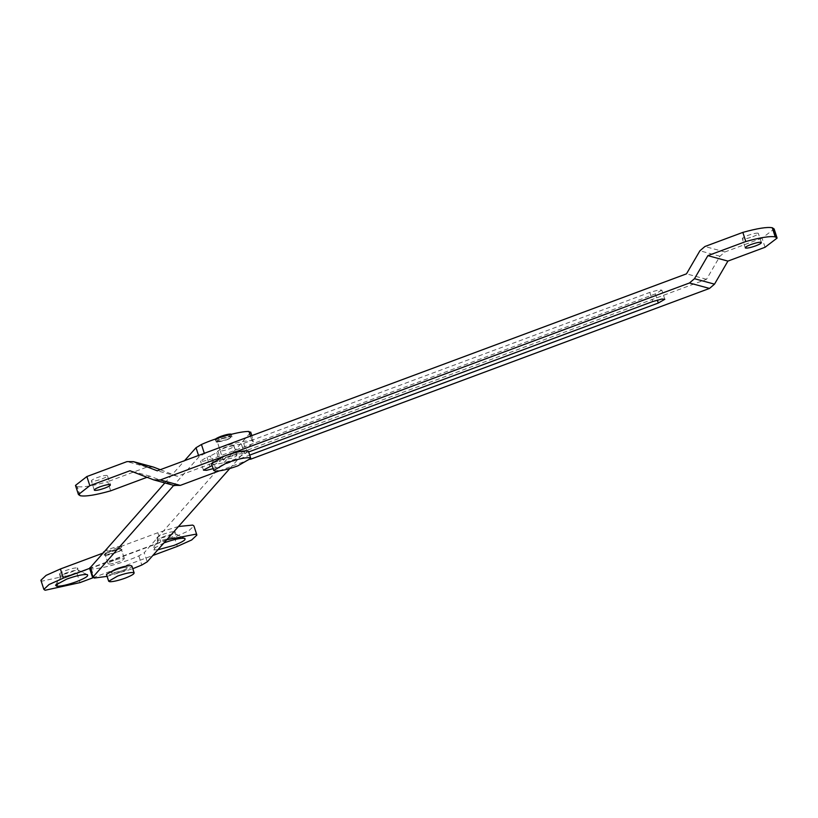 <?xml version="1.0" encoding="UTF-8"?>
<svg xmlns="http://www.w3.org/2000/svg" width="818" height="818" viewBox="0 0 818 818"><rect width="100%" height="100%" fill="white"/><g stroke="black" fill="none" stroke-linecap="round" stroke-linejoin="round"><path stroke-width="0.61" stroke-dasharray="4.09 3.07" d="M131.125 565.657C133.14 566.445 130.44 568.326 122.997 571.281C116.248 573.694 111.095 574.89 107.557 574.87L106.463 574.389M111.79 573.193L111.32 573.081C113.078 573.408 116.514 572.682 121.616 570.903L111.79 573.193C110.185 572.764 111.851 571.567 116.78 569.594C121.33 567.978 124.663 567.222 126.79 567.324L127.179 567.457C125.604 567.027 122.138 567.733 116.78 569.594C112.475 571.271 110.655 572.436 111.32 573.081M105.849 554.921C104.254 554.492 105.911 553.295 110.839 551.322C115.389 549.706 118.722 548.95 120.849 549.052L121.238 549.185C119.673 548.755 116.207 549.461 110.839 551.322C106.534 552.999 104.714 554.164 105.379 554.808C107.138 555.136 110.573 554.41 115.675 552.631L105.379 554.808M120.849 549.052C122.138 549.553 120.41 550.749 115.675 552.631C119.786 551.046 121.637 549.89 121.238 549.185M126.79 567.324C128.068 567.825 126.35 569.021 121.616 570.903C125.716 569.318 127.577 568.162 127.179 567.457M104.796 555.34C102.966 554.849 104.868 553.479 110.502 551.22C115.696 549.379 119.51 548.52 121.933 548.643C123.406 549.215 121.432 550.575 116.023 552.723C111.115 554.481 107.373 555.35 104.796 555.34L103.998 554.982L103.252 552.528M103.947 551.741L109.755 548.939C114.949 547.099 118.763 546.23 121.187 546.352L121.933 548.643M121.187 546.352C122.659 546.925 120.696 548.295 115.287 550.442C110.369 552.201 106.626 553.07 104.05 553.05L103.252 552.702M248.529 451.526L235.533 459.051C225.707 462.569 218.222 464.307 213.069 464.276L211.473 463.571M223.651 460.074C222.281 459.706 223.703 458.683 227.925 456.986L236.504 455.053C237.609 455.483 236.126 456.505 232.077 458.111L223.048 459.808L217.312 441.71C218.815 441.996 221.76 441.372 226.136 439.839L217.118 441.536L220.277 450.851C221.78 451.127 224.725 450.503 229.101 448.98C232.619 447.62 234.214 446.628 233.876 446.025C232.527 445.657 229.551 446.26 224.96 447.855C221.269 449.297 219.705 450.289 220.277 450.851M217.711 441.802C216.341 441.434 217.772 440.411 221.995 438.714L230.901 436.894C229.561 436.515 226.586 437.129 221.995 438.714C218.304 440.156 216.739 441.158 217.312 441.71M230.564 436.781C231.668 437.211 230.195 438.233 226.136 439.839C229.653 438.479 231.238 437.497 230.901 436.894M236.504 455.053L233.876 446.025M216.658 442.221C215.052 441.792 216.719 440.595 221.647 438.622C226.197 437.006 229.531 436.25 231.647 436.362C232.936 436.863 231.218 438.049 226.484 439.941L216.658 442.221L215.216 439.624L215.604 438.969M230.911 434.072C232.2 434.583 230.471 435.769 225.737 437.65L215.216 439.624M231.382 434.276L231.647 436.362M113.814 560.453C109.51 562.13 107.69 563.295 108.344 563.95C110.103 564.277 113.538 563.551 118.651 561.772C122.751 560.177 124.602 559.031 124.213 558.326C122.639 557.886 119.172 558.602 113.814 560.453C109.51 562.13 107.69 563.295 108.344 563.95C110.103 564.277 113.538 563.551 118.651 561.772C122.751 560.177 124.602 559.031 124.213 558.326C122.639 557.886 119.172 558.602 113.814 560.453M108.119 563.745L105.154 554.604L108.119 563.745M124.336 558.479L121.371 549.338L124.336 558.479M86.739 574.512L78.109 570.177C79.581 570.749 77.608 572.119 72.199 574.267C67.086 576.087 63.293 576.946 60.829 576.864L60.317 576.7C59.847 575.903 61.963 574.584 66.667 572.764C71.872 570.923 75.685 570.054 78.109 570.177L77.362 567.896C78.835 568.469 76.872 569.829 71.463 571.986C65.348 574.093 61.391 574.911 59.581 574.42L60.174 576.526L55.532 585.105M59.581 574.42C59.111 573.622 61.227 572.303 65.931 570.483C71.125 568.633 74.939 567.774 77.362 567.896M184.162 538.254L175.533 533.919C177.005 534.491 175.032 535.851 169.623 538.009C164.52 539.819 160.727 540.688 158.252 540.596L157.751 540.442C157.281 539.645 159.398 538.326 164.101 536.506C169.295 534.655 173.109 533.796 175.533 533.919L174.796 531.639C176.259 532.211 174.295 533.571 168.886 535.718C162.772 537.835 158.815 538.653 157.005 538.162L157.598 540.269L152.956 548.847L163.978 542.896M157.005 538.162C156.535 537.354 158.651 536.046 163.355 534.215C168.559 532.375 172.363 531.516 174.796 531.639M157.874 549.788L153.59 549.88L152.956 548.847M40.9 580.259L42.127 581.117L76.984 573.49L174.408 537.221L188.743 530.81L193.917 525.943M166.749 539.768L89.622 568.346M178.488 526.506L157.823 532.722L102.587 553.275M92.884 577.805L152.823 555.504M250.666 432.027L253.324 441.955L251.842 435.626M229.797 468.54L253.324 441.955L251.944 440.605C243.396 440.227 219.347 446.812 204.418 453.622L198.999 456.843L173.743 485.381M107.107 576.363L132.782 568.725M250.359 432.814L144.254 552.692L147.22 561.823M89.939 567.569L91.319 568.919C99.868 569.297 123.917 562.712 138.845 555.903L144.254 552.692M164.827 482.957L184.561 460.657M107.362 475.555C105.788 475.115 102.322 475.82 96.953 477.681C92.659 479.358 90.829 480.524 91.493 481.178C93.252 481.505 96.688 480.779 101.8 478.99C105.9 477.405 107.751 476.26 107.362 475.555L110.45 484.839M94.234 490.105L91.493 481.178M752.775 236.709C757.079 235.022 758.899 233.866 758.245 233.212C756.476 232.885 753.051 233.611 747.938 235.39C743.838 236.985 741.987 238.13 742.376 238.836C743.951 239.275 747.417 238.559 752.775 236.709M761.435 242.547L758.245 233.212M745.218 247.823L742.376 238.836M75.481 485.401L76.994 486.516L79.96 495.647M110.675 490.831L107.71 481.69C92.608 485.943 82.454 487.579 77.229 486.577L76.994 486.516M765.034 247.281L762.069 238.14L774.135 228.958M664.809 299.276L661.834 290.134L658.858 289.92L649.809 292.394L241.402 444.164L244.367 453.295L248.662 451.935M661.834 290.134L655.341 293.897L212.496 458.724L203.437 461.199L200.461 460.984L206.964 457.221L210.379 455.953L213.345 465.084L212.107 465.544M213.13 468.663L249.694 455.115M213.345 465.084L219.735 461.72L220.84 460.166C224.101 457.661 229.377 455.698 236.658 454.266L244.367 453.295M241.402 444.164L233.692 445.135C226.402 446.556 221.136 448.52 217.874 451.025L216.77 452.589L210.379 455.953M147.025 477.293L150.011 476.188L174.776 485.657M153.447 467.078L147.036 467.047L107.71 481.69M762.069 238.14L724.952 251.954L719.942 256.238L706.527 279.296L177.332 476.26L160.277 469.706M219.152 470.933L250.472 459.276M150.011 476.188L129.97 470.739M177.332 476.26L157.291 470.81M706.527 279.296L686.486 273.846M60.829 576.864L58.027 583.05M158.252 540.596L154.019 549.962M76.984 573.49L79.96 582.62M157.823 532.722L160.798 541.853M174.408 537.221L177.383 546.363M250.492 436.127L251.944 440.605M138.845 555.903L141.811 565.034M91.319 568.919L94.285 578.05M198.539 455.462L198.999 456.843M80.205 495.718L77.229 486.577M243.754 443.53L246.719 452.661M649.809 292.394L652.774 301.535M655.341 293.897L657.335 300.053M212.496 458.724L215.461 467.855M206.964 457.221L209.929 466.352M216.77 452.589L219.735 461.72M217.874 451.025L220.84 460.166M233.692 445.135L236.658 454.266M173.886 485.371L153.856 479.921M147.036 467.047L126.995 461.608M719.942 256.238L699.901 250.789M724.952 251.954L704.911 246.515M78.487 570.289L87.495 574.717M175.911 534.031L184.919 538.459M203.426 470.115L200.461 460.984"/><path stroke-width="1.23" d="M108.682 581.24L106.463 574.389L115.399 569.216C122.547 566.68 127.792 565.494 131.125 565.657L131.933 566.107L134.162 572.958L133.344 572.508C135.369 573.306 132.659 575.177 125.226 578.132C118.467 580.545 113.324 581.741 109.776 581.721L108.682 581.24L117.628 576.066C124.776 573.53 130.011 572.344 133.344 572.508M103.252 552.528L103.947 551.741M213.702 470.422L211.473 463.571L224.469 456.045C234.868 452.354 242.496 450.636 247.343 450.882L248.529 451.526L250.758 458.387L237.752 465.902C227.936 469.42 220.441 471.158 215.287 471.127L213.702 470.422L226.698 462.896C237.097 459.215 244.725 457.487 249.572 457.732L250.758 458.387M215.911 439.941C214.316 439.511 215.972 438.315 220.901 436.342C225.451 434.726 228.784 433.969 230.911 434.072L231.382 434.276M86.739 574.512C89.499 575.473 86.084 577.866 76.503 581.68C67.557 584.86 60.921 586.373 56.595 586.22L55.532 585.105L66.82 579.052C75.767 575.872 82.403 574.359 86.739 574.512L87.495 574.717M163.978 542.896L164.254 542.794C173.191 539.614 179.827 538.101 184.162 538.254L184.919 538.459M184.162 538.254C186.923 539.215 183.508 541.598 173.927 545.422L157.874 549.788M164.827 482.957L89.622 568.367L63.375 578.111L49.039 584.522L43.865 589.4L45.092 590.259L79.96 582.62L92.884 577.805M102.587 553.275L60.399 568.98L46.074 575.391L40.9 580.259L43.865 589.4M152.823 555.504L177.383 546.363L191.709 539.952L196.882 535.074L195.655 534.215L166.749 539.768M196.882 535.074L193.917 525.943L192.69 525.084L178.488 526.506M229.797 468.54L147.22 561.823L141.811 565.034L132.782 568.725M89.939 567.569L92.915 576.7L94.285 578.05L107.107 576.363M173.743 485.381L92.587 577.498L89.622 568.367M250.359 432.814L248.979 431.475C240.42 431.086 216.371 437.671 201.453 444.491L196.023 447.712L198.539 455.462M184.561 460.657L196.023 447.712M99.929 486.812C95.624 488.499 93.804 489.665 94.459 490.309C96.227 490.636 99.653 489.91 104.765 488.131C108.866 486.536 110.716 485.391 110.328 484.685C108.753 484.246 105.287 484.962 99.929 486.812M755.75 245.84C760.045 244.163 761.875 242.997 761.21 242.343C759.452 242.026 756.016 242.752 750.904 244.531C746.803 246.116 744.953 247.271 745.341 247.977C746.916 248.406 750.382 247.701 755.75 245.84M147.025 477.293L110.675 490.831C95.573 495.084 85.42 496.71 80.205 495.718L78.446 494.542L89.827 485.677L86.861 476.546L75.481 485.401L78.446 494.542M775.229 236.883L772.253 227.741C767.131 226.821 757.325 228.375 742.836 232.394L745.801 241.535C760.29 237.506 770.096 235.952 775.229 236.883L777.1 238.089L765.034 247.281L727.918 261.095L707.877 255.645L745.801 241.535M777.1 238.089L774.135 228.958L772.253 227.741M249.694 455.115L658.306 303.038L664.809 299.276L661.834 299.051L652.774 301.535L248.662 451.935M212.107 465.544L203.426 470.115L206.412 470.34L213.13 468.663M742.836 232.394L704.911 246.515L699.901 250.789L686.486 273.846L157.291 470.81L133.406 461.628L126.995 461.608L86.861 476.546M133.406 461.628L153.447 467.078L133.406 461.628M89.827 485.677L129.97 470.739L153.856 479.921L160.256 479.951L689.462 282.987L694.472 278.713L707.877 255.645M153.856 479.921L174.776 485.657M160.277 469.706L153.447 467.078M250.472 459.276L709.503 288.427L714.513 284.153L727.918 261.095M173.886 485.371L180.297 485.391L219.152 470.933M58.027 583.05L56.595 586.22M60.399 568.98L63.375 578.111M248.979 431.475L250.492 436.127M201.453 444.491L204.418 453.622M775.464 236.944L772.499 227.813M657.335 300.053L658.306 303.038M709.503 288.427L689.462 282.987M714.513 284.153L694.472 278.713M180.297 485.391L160.256 479.951M251.842 435.626L250.666 432.027"/></g></svg>
